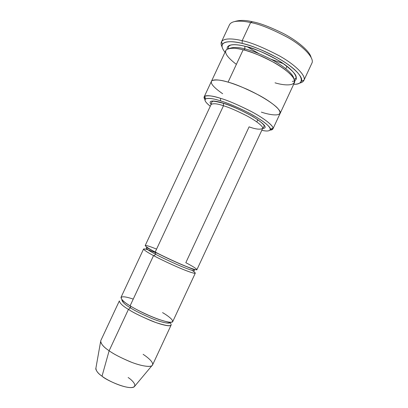 <?xml version="1.0" encoding="UTF-8"?>
<svg xmlns="http://www.w3.org/2000/svg" width="408" height="408" viewBox="0 0 408 408"><rect width="100%" height="100%" fill="white"/><g stroke="black" fill="none" stroke-linecap="round" stroke-linejoin="round"><path stroke-width="0.61" d="M262.63 128.505L264.012 126.541C263.395 125.848 266.444 126.72 259.498 121.003C251.598 115.051 235.074 106.947 223.523 103.346C216.255 101.47 212.629 100.842 212.639 101.47L211.716 102.153L211.104 104.479L145.192 245.57C146.141 246.911 149.481 249.064 155.219 252.016C159.865 254.551 167.397 258.167 177.811 262.874C188.073 267.429 196.921 270.586 196.906 269.688L262.63 128.505C260.003 129.764 255.495 129.214 249.099 126.847L185.819 262.681C192.357 266.016 202.541 272.049 192.474 268.785C180.856 264.741 160.976 255.184 155.219 252.016L223.487 105.759C228.613 107.222 236.257 110.522 246.427 115.648C256.341 120.855 263.849 126.812 262.63 128.505C263.849 126.812 256.341 120.855 246.427 115.648C236.257 110.522 228.613 107.222 223.487 105.759C217.393 103.632 213.267 103.204 211.104 104.479C213.267 103.204 217.393 103.632 223.487 105.759L223.4 103.219C216.699 100.99 207.024 99.236 211.114 104.453C207.024 99.236 216.699 100.99 223.4 103.219C230.092 105.07 239.863 109.487 252.715 116.459C264.772 124.149 268.076 128.158 262.64 128.479C268.076 128.158 264.772 124.149 252.715 116.459C239.863 109.487 230.092 105.07 223.4 103.219L223.487 105.759L155.219 252.016C146.207 247.513 138.225 241.643 156.575 249.109M303.878 80.417C303.144 81.799 301.731 82.691 299.63 83.099C301.838 82.671 303.287 81.707 303.965 80.208C306.347 75.766 294.887 64.449 279.143 55.738C262.93 47.303 250.604 42.284 242.158 40.678C250.685 42.294 263.129 47.384 279.495 55.937C295.377 64.78 306.592 76.123 303.878 80.417L311.855 63.26C314.798 58.472 303.848 46.578 288.033 37.612C271.713 28.978 259.243 23.96 250.624 22.557L252.333 21.736C245.514 20.053 239.603 19.992 234.59 21.568C239.603 19.992 245.514 20.053 252.333 21.736C259.58 22.965 270.03 26.938 283.667 33.655C296.978 40.586 309.575 50.959 311.039 57.217C309.575 50.959 296.978 40.586 283.667 33.655C270.03 26.938 259.58 22.965 252.333 21.736L250.624 22.557C259.192 23.955 271.585 28.932 287.803 37.48C303.532 46.359 314.65 58.222 311.921 63.113M242.204 43.427C250.267 44.992 262.048 49.796 277.537 57.844C292.587 66.152 303.623 76.928 301.42 81.161C300.268 83.308 297.697 84.339 293.694 84.257C303.761 84.895 305.597 76.811 288.155 64.535C270.871 52.561 251.109 45.446 242.204 43.427C231.214 40.336 215.444 40.433 225.027 52.239C222.238 48.766 221.376 46.135 222.431 44.329C224.849 40.423 234.59 41.555 242.204 43.427L242.158 40.678L242.204 43.427M220.611 100.909C226.746 102.638 235.916 106.519 248.115 112.547C260.039 118.667 270.428 126.235 270.473 129.117C269.994 131.157 267.102 131.539 261.803 130.269C270.601 132.513 275.461 129.719 260.962 120.039C246.294 110.471 228.046 103.122 220.611 100.909C210.895 97.466 197.554 96.206 210.278 106.243C205.484 102.367 203.924 99.909 205.591 98.858C208.932 97.951 213.94 98.634 220.611 100.909L220.514 98.328L220.611 100.909M270.244 130.086C272.126 129.999 273.054 129.351 273.029 128.137C273.049 125.083 262.14 117.065 249.548 110.594C236.671 104.224 226.991 100.133 220.514 98.328C227.373 100.225 237.629 104.621 251.292 111.517C264.603 118.529 274.589 126.592 272.911 128.923L270.244 130.086M128.143 377.512C132.87 380.593 139.24 387.503 130.346 387.6C120.401 387.024 105.953 379.43 102.02 376.186L109.135 350.742C113.46 354.001 120.911 357.836 131.493 362.253C141.994 366.364 151.756 367.618 152.556 364.961L171.131 325.064C170.671 326.981 161.293 324.926 150.889 320.632C140.377 316.093 132.896 312.35 128.433 309.397L109.135 350.742L102.02 376.186C105.764 380.047 128.933 390.543 134.191 386.84L151.888 365.706C149.527 367.557 139.342 365.507 129.713 361.554C120.023 357.362 113.164 353.756 109.135 350.742C104.56 347.774 101.704 344.785 100.572 341.776L95.763 368.919C96.558 371.469 98.644 373.891 102.02 376.186C97.884 373.417 95.855 370.673 95.936 367.955M143.126 354.322C147.961 357.505 155.009 363.237 151.888 365.706M130.499 306.041L130.438 307.841C134.604 310.58 141.586 314.068 151.378 318.301C161.068 322.31 169.804 324.258 170.218 322.499L170.218 322.499C169.804 324.258 161.068 322.31 151.378 318.301C141.586 314.068 134.604 310.58 130.438 307.841L130.499 306.041M162.557 312.615C168.963 316.256 178.515 323.682 167.724 321.948C155.402 319.362 135.64 309.488 130.111 305.806C121.242 300.966 114.322 292.796 133.243 299.09M122.023 299.773L121.89 299.962C122.354 302.155 125.2 304.781 130.438 307.841C125.2 304.781 122.354 302.155 121.89 299.962L122.023 299.773M128.433 309.397C122.844 306.112 119.809 303.287 119.345 300.915L100.715 340.787C100.837 343.903 103.647 347.218 109.135 350.742L128.433 309.397L130.438 307.841L128.433 309.397C133.911 313.058 143.086 317.455 155.958 322.575C168.744 326.691 173.456 326.726 170.095 322.682M155.397 252.113L155.479 254.184C159.814 256.561 166.831 259.937 176.542 264.313C186.109 268.551 194.381 271.463 194.381 270.596C194.381 271.463 186.109 268.551 176.542 264.313C166.831 259.937 159.814 256.561 155.479 254.184L155.397 252.113M193.295 269.387L192.398 268.76L193.295 269.387M148.803 248.431L147.742 248.146L148.803 248.431M146.12 248.095C146.997 249.38 150.119 251.415 155.479 254.184C150.119 251.415 146.997 249.38 146.12 248.095C146.645 247.702 145.279 246.677 155.601 252.343C163.276 256.341 172.196 260.539 182.361 264.94C198.181 271.259 193.53 269.627 194.381 270.596M181.575 264.603L180.311 263.961M160.247 254.607L158.941 254.051M155.734 252.725C147.013 249.263 142.999 248.156 143.692 249.4C145.452 251.017 148.736 253.088 153.546 255.597C154.265 255.709 154.907 255.235 155.479 254.184C154.907 255.235 154.265 255.709 153.546 255.597L130.111 305.806C134.584 308.734 142.071 312.467 152.577 317.016C162.971 321.331 172.314 323.452 172.742 321.596L195.299 273.141C195.284 274.105 186.405 271.014 176.129 266.475C165.709 261.783 158.182 258.157 153.546 255.597C147.818 252.623 144.498 250.43 143.58 249.028L120.962 297.447C121.457 299.758 124.511 302.542 130.111 305.806L153.546 255.597C158.763 258.417 171.253 264.614 183.789 269.703C196.483 274.829 197.513 273.651 191.939 270.331M286.972 66.254L285.83 68.712M229.51 24.684C232.142 19.966 242.546 20.762 250.624 22.557L242.158 40.678L250.624 22.557C242.469 20.742 231.917 19.956 229.439 24.832L221.422 41.968C223.676 37.582 234.075 38.704 242.158 40.678C234.192 38.74 224.018 37.612 221.529 41.769C220.789 43.054 220.983 44.778 222.095 46.946C221.034 44.895 220.81 43.238 221.422 41.968M292.327 81.401C299.584 80.713 296.759 72.231 281.836 62.618C267.215 53.224 252.231 47.955 244.846 46.211L244.882 48.919C251.002 50.174 259.896 53.713 271.57 59.537C282.963 65.525 293.235 73.94 293.714 78.311C293.235 73.94 282.963 65.525 271.57 59.537C259.896 53.713 251.002 50.174 244.882 48.919L244.846 46.211C237.119 44.222 226.348 43.273 227.2 49.164C226.348 43.273 237.119 44.222 244.846 46.211C252.705 47.716 264.047 52.561 278.873 60.741C293.087 69.222 299.676 78.499 294.653 80.616M229.571 48.399C233.554 46.997 238.66 47.17 244.882 48.919C238.66 47.17 233.554 46.997 229.571 48.399M236.37 64.372C226.884 57.095 223.681 52.117 226.766 49.439C230.846 47.751 236.314 47.874 243.173 49.802L228.072 82.141C234.998 83.88 245.279 88.225 258.901 95.181C272.167 102.291 281.954 110.762 280.107 113.465L280.072 113.536C282.071 110.899 272.391 102.433 259.065 95.268C245.366 88.261 235.039 83.885 228.072 82.136L243.173 49.802C236.436 48.093 227.659 46.997 225.803 50.572L211.385 81.422C212.894 78.586 221.447 80.187 228.072 82.136C221.391 80.172 212.741 78.56 211.354 81.493L211.385 81.422C212.894 78.591 221.447 80.187 228.072 82.141C232.652 83.436 238.838 85.757 246.631 89.102C257.326 93.891 270.341 101.347 276.797 107.34C286.941 117.892 270.484 115.28 261.37 112.134M243.882 49.985L244.882 48.919L243.882 49.985M256.81 121.926L257.846 119.697L256.81 121.926M272.911 128.923L280.102 113.465C281.954 110.757 272.167 102.291 258.901 95.181C245.279 88.225 235.003 83.88 228.072 82.141C221.309 79.993 216.026 79.468 212.226 80.554C209.462 82.543 212.94 86.94 222.656 93.743M280.107 113.465L294.469 82.589C296.667 79.137 287.268 69.85 274.11 62.552C260.554 55.478 250.242 51.224 243.173 49.802C247.829 50.918 254.067 53.122 261.88 56.406C272.585 61.144 285.452 68.891 291.613 75.5C301.18 87.276 284.238 85.726 275.023 82.819M204.994 99.659L204.168 96.864C205.505 94.406 213.94 96.257 220.514 98.328C213.471 95.946 208.197 95.263 204.699 96.273C203.74 96.88 203.837 98.012 204.994 99.659M258.789 53.54L247.483 46.92M283.392 63.658L270.994 59.231M301.42 81.161L303.965 80.208M270.473 129.117L273.029 128.137M122.257 300.023L121.89 299.962L122.522 300.507C122.686 300.553 123.145 301.497 130.58 306.168C139.225 311.268 148.486 315.644 158.35 319.296C167.147 321.968 171.105 323.039 170.218 322.499L169.937 322.259M155.713 252.618L159.242 254.097M181.346 264.404L182.57 265.032M228.531 48.628L228.342 46.527L230.494 45.155C233.595 44.334 238.389 44.696 244.871 46.237C257.637 49.613 270.02 55.121 282.015 62.755C292.689 70.492 297.33 75.592 295.938 78.045L294.204 79.254M204.168 96.864L211.385 81.422M205.591 98.858L204.699 96.273M222.431 44.329L221.529 41.769"/></g></svg>
